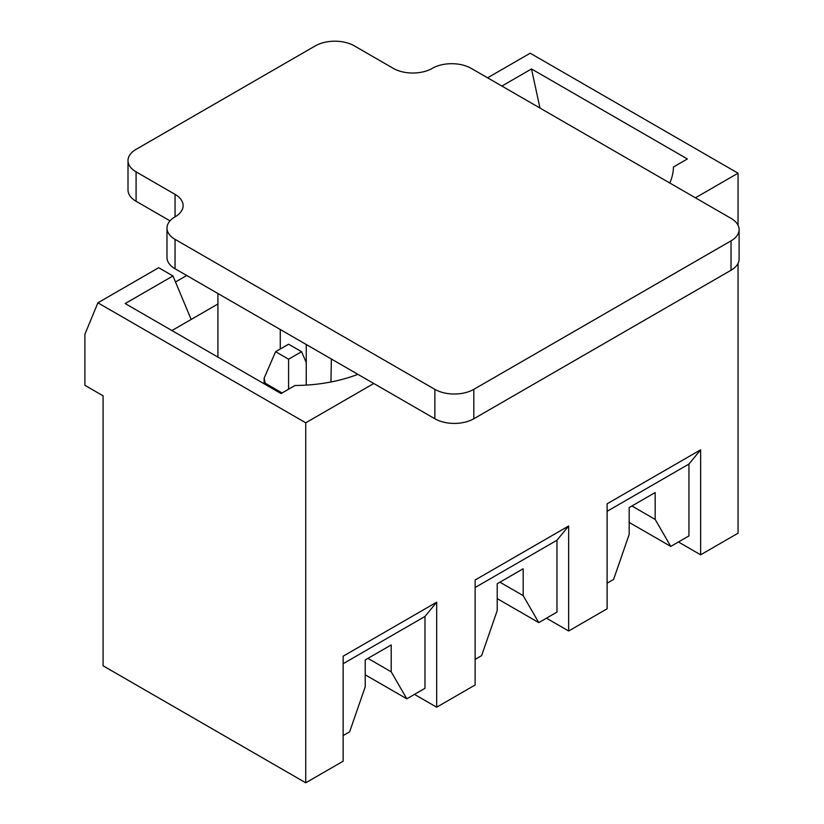 <?xml version="1.0" encoding="UTF-8"?>
<svg xmlns="http://www.w3.org/2000/svg" width="824" height="824" viewBox="0 0 824 824"><rect width="100%" height="100%" fill="white"/><g stroke="black" fill="none" stroke-linecap="round" stroke-linejoin="round"><path stroke-width="1.24" d="M738.046 263.371L738.046 533.2L700.637 554.809L700.637 449.801L607.103 503.804L607.103 608.802L568.653 630.999L568.653 526L475.129 580.003L475.129 685.001L436.668 707.198L436.668 602.2L343.144 656.203L343.144 761.201L305.735 782.8L305.735 422.805L97.891 302.81L84.893 334.307L84.893 385.302L103.082 395.808L103.082 665.802L305.735 782.8M678.43 541.986L700.637 554.809M546.446 618.185L568.653 630.999M414.472 694.385L436.668 707.198M357.904 374.333A115.628 66.754 0 0 1 294.992 385.498L281.046 393.553L125.166 303.551L172.968 275.958L191.158 319.454L171.928 330.558M172.968 275.958L158.682 267.707L97.891 302.81M367.947 658.386L391.204 671.807L391.204 644.955L365.228 659.952L365.228 686.814L349.633 731.815L343.144 735.564M499.931 582.187L523.188 595.618L523.188 568.756L497.212 583.753L497.212 610.615L481.618 655.616L475.129 659.365M501.888 86.056L531.501 68.959L539.967 108.047M695.435 197.812L738.046 173.205L530.203 53.21L487.592 77.806M631.905 505.988L655.173 519.419L655.173 492.556L629.186 507.553L629.186 534.416L613.602 579.416L607.103 583.165M531.501 68.959L687.381 158.96L673.445 167.004A115.628 66.754 0 0 1 672.755 173.617A115.628 66.754 0 0 1 669.788 183M305.735 422.805L373.797 383.5M738.046 173.205L738.046 225.24M175.502 281.993L186.739 275.504M217.917 304.005L191.158 319.454M629.186 522.416L670.757 546.415L688.946 535.919L688.946 464.056L700.637 449.801M688.946 464.056L607.103 511.302M670.757 546.415L655.173 519.419M497.212 598.615L538.772 622.614L556.962 612.108L556.962 540.256L568.653 526M556.962 540.256L475.129 587.502M538.772 622.614L523.188 595.618M365.228 674.815L406.798 698.814L424.978 688.308L424.978 616.455L436.668 602.2M424.978 616.455L343.144 663.701M406.798 698.814L391.204 671.807M739.107 229.608L739.107 259.004A27.553 15.913 180 0 1 731.032 270.251L473.821 418.757A27.553 15.913 180 0 1 434.856 418.757L175.048 268.758A27.553 15.913 180 0 1 166.984 257.51L166.984 228.104A27.553 15.913 180 0 1 175.048 216.856A27.553 15.913 180 0 0 183.124 205.609A27.553 15.913 180 0 0 175.048 194.361L136.084 171.856A27.553 15.913 180 0 1 128.008 160.608A27.553 15.913 180 0 1 136.084 149.36L315.345 45.856A27.553 15.913 180 0 1 354.31 45.856L393.285 68.361A27.553 15.913 180 0 0 432.26 68.361A27.553 15.913 180 0 1 471.225 68.361L731.032 218.36A27.553 15.913 180 0 1 739.107 229.608A27.553 15.913 180 0 1 731.032 240.855L473.821 389.35A27.553 15.913 180 0 1 434.856 389.35L175.048 239.351A27.553 15.913 180 0 1 166.984 228.104M170.012 220.853L136.084 201.262A27.553 15.913 180 0 1 128.008 190.004L128.008 160.608M331.351 358.996L330.939 381.976M306.25 385.117L306.25 344.504M280.273 349.005L280.273 329.507M217.917 293.509L217.917 357.101M282.086 392.955L265.204 383.201L264.123 378.185L275.597 351.704L288.585 359.202L301.574 351.704L288.585 344.205L275.597 351.704M288.585 389.206L288.585 359.202M301.574 351.704L306.25 362.508M473.821 389.35L473.821 418.757M731.032 240.855L731.032 270.251M175.048 239.351L175.048 268.758M434.856 389.35L434.856 418.757M136.084 171.856L136.084 201.262M175.048 194.361L175.048 216.856M265.204 384.406L265.204 383.201M264.123 383.778L264.123 378.185"/></g></svg>
